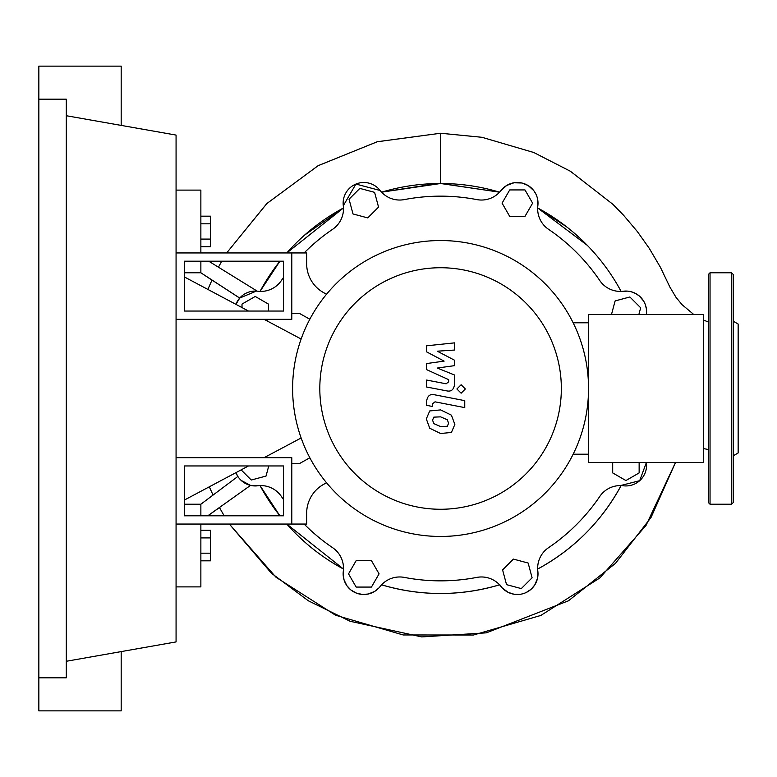 <?xml version="1.0" encoding="UTF-8"?>
<svg xmlns="http://www.w3.org/2000/svg" width="777" height="777" viewBox="0 0 777 777"><rect width="100%" height="100%" fill="white"/><g stroke="black" fill="none" stroke-linecap="round" stroke-linejoin="round"><path stroke-width="1.17" d="M184.334 465.947L283.518 465.947L283.518 515.792L184.334 515.792L184.334 465.947M176.068 457.682L291.793 457.682L291.793 524.057L176.068 524.057M301.136 437.985L264.083 457.682M248.533 465.947L184.334 500.087M184.334 276.913L248.533 311.053M264.083 319.318L301.136 339.015M521.299 588.597L506.546 584.644L502.593 569.891L513.393 559.09L528.146 563.043L532.099 577.797L521.299 588.597M639.141 462.48L639.141 472.911L625.922 480.545L612.694 472.911L612.694 462.48M611.48 314.52L615.122 300.932L629.875 296.979L640.675 307.779L638.859 314.52M524.98 189.928L532.624 203.156L524.98 216.385L509.712 216.385L502.078 203.156L509.712 189.928L524.98 189.928M359.848 188.403L374.601 192.356L378.554 207.109L367.754 217.91L353.001 213.957L349.048 199.203L359.848 188.403M242.006 307.575L242.006 304.089L255.235 296.455L268.453 304.089L268.453 311.053M268.453 319.318L266.404 320.551M265.559 456.895L266.346 457.682M268.745 465.947L266.035 476.068L251.282 480.021L241.142 469.881M356.167 587.072L348.533 573.844L356.167 560.615L371.435 560.615L379.079 573.844L371.435 587.072L356.167 587.072M256.313 291.093L239.734 298.057L235.926 304.341A20.668 20.668 0 0 1 257.789 291.22A24.796 24.796 0 0 0 281.381 280.536A192.346 192.346 0 0 1 283.518 277.447M304.118 252.943A192.346 192.346 0 0 1 332.614 229.312A24.796 24.796 0 0 0 343.298 205.711A20.668 20.668 0 0 1 380.108 190.462A24.796 24.796 0 0 0 404.351 199.592A192.346 192.346 0 0 1 476.796 199.592A24.796 24.796 0 0 0 501.039 190.462A20.668 20.668 0 0 1 537.849 205.711A24.796 24.796 0 0 0 548.543 229.312A192.346 192.346 0 0 1 599.766 280.536A24.796 24.796 0 0 0 623.358 291.22A20.668 20.668 0 0 1 646.396 314.52L646.377 308.77L645.172 304.225L643.628 301.078L639.306 295.988L635.635 293.492L631.089 291.715L627.389 291.113L621.221 291.608M526.087 592.569L531.089 589.277L534.78 584.935L537.49 578.476L537.995 572.97L537.47 569.152C573.62 549.465 601.544 521.552 621.221 485.392L639.694 480.681L646.396 462.48A20.668 20.668 0 0 1 623.358 485.78A24.796 24.796 0 0 0 599.766 496.464A192.346 192.346 0 0 1 548.543 547.688A24.796 24.796 0 0 0 537.849 571.289A20.668 20.668 0 0 1 501.039 586.538A24.796 24.796 0 0 0 476.796 577.408A192.346 192.346 0 0 1 404.351 577.408A24.796 24.796 0 0 0 380.108 586.538A20.668 20.668 0 0 1 343.298 571.289A24.796 24.796 0 0 0 332.614 547.688A192.346 192.346 0 0 1 304.118 524.057M283.518 499.553A192.346 192.346 0 0 1 281.381 496.464A24.796 24.796 0 0 0 257.789 485.78A20.668 20.668 0 0 1 235.926 472.659L237.917 476.544M319.813 388.5A120.765 120.765 0 0 0 440.578 509.265A120.765 120.765 0 0 0 561.344 388.5A120.765 120.765 0 0 0 440.578 267.735A120.765 120.765 0 0 0 319.813 388.5M292.618 388.5A147.96 147.96 0 0 0 440.578 536.46A147.96 147.96 0 0 0 588.539 388.5L588.539 462.48L703.438 462.48L703.438 314.52L588.539 314.52L588.539 388.5A147.96 147.96 0 0 0 440.578 240.54A147.96 147.96 0 0 0 292.618 388.5M573.144 322.785L588.539 322.785M573.144 454.215L588.539 454.215M323.533 484.411A33.061 33.061 0 0 0 306.662 513.238A33.061 33.061 0 0 1 323.533 484.411L326.515 482.74M309.829 457.77L299.232 463.723L291.793 463.723L291.793 524.057L306.662 524.057L306.662 513.238M309.829 319.23L299.232 313.277L291.793 313.277L291.793 252.943L306.662 252.943L306.662 263.762A33.061 33.061 0 0 0 323.533 292.589L326.515 294.26M447.348 426.252L448.582 423.232L447.348 419.774L440.598 416.86L433.799 417.142L432.575 420.114L433.799 423.62L440.598 426.554L447.348 426.252M451.418 415.161L440.598 409.906L429.73 410.946L426.311 418.9L429.73 428.234L440.598 433.508L451.418 432.449L454.846 424.446L451.418 415.161M464.753 400.65L434.605 394.794C429.963 393.745 427.301 395.94 426.631 401.379L426.631 405.341L432.517 406.488L432.517 403.807L435.033 401.835L464.753 407.614L464.753 400.65M456.905 388.976L461.13 393.191L465.345 388.976L461.13 384.751L456.905 388.976M426.631 351.884L444.133 361.12L426.631 363.558L426.631 369.638L448.64 379.652L448.64 381.818L446.134 383.799L426.612 380.05L426.612 387.014L446.59 390.841C451.233 391.88 453.885 389.665 454.545 384.226L454.526 375L437.286 368.036L454.526 365.656L454.526 360.217L437.286 351.194L454.526 350.048L454.526 342.871L426.631 345.804L426.631 351.884M184.334 311.053L283.518 311.053L283.518 261.208L184.334 261.208L184.334 311.053M176.068 319.318L291.793 319.318L291.793 252.943L176.068 252.943M437.412 183.527L381.575 192.181L440.578 183.508L499.572 192.181L441.122 183.508M343.473 207.964A204.992 204.992 0 0 0 286.8 252.943L343.473 207.964L304.477 235.198M297.746 241.453L294.58 244.6M566.569 226.797L537.674 207.964L587.344 245.386M200.864 246.717L210.45 246.717L210.45 216.171L200.864 216.171M200.864 239.083L210.45 239.083M200.864 223.815L210.45 223.815M200.864 537.917L210.45 537.917L210.45 530.283L200.864 530.283M200.864 560.829L210.45 560.829L210.45 537.917M200.864 553.185L210.45 553.185M619.56 288.568L621.114 291.404A204.992 204.992 0 0 0 537.674 207.964M501.029 190.472L506.653 185.47L513.956 182.77L521.891 182.993L528.156 185.538L533.799 190.647L535.8 193.842M537.383 198.106L537.849 205.72M381.575 192.181A204.992 204.992 0 0 1 499.572 192.181M343.298 205.74L355.915 184.052L380.138 190.501M260.033 291.404L279.895 261.208A204.992 204.992 0 0 0 260.033 291.404M208.751 261.208L257.226 291.161M621.114 485.596A204.992 204.992 0 0 1 537.674 569.036M343.473 569.036L286.8 524.057A204.992 204.992 0 0 0 343.473 569.036M279.895 515.792L260.033 485.596A204.992 204.992 0 0 0 279.895 515.792M519.716 594.376L514.053 594.25L508.187 592.365L502.272 587.975L499.796 584.751C460.314 596.396 420.833 596.396 381.352 584.751M499.572 584.819A204.992 204.992 0 0 1 381.575 584.819M646.396 462.48A20.668 20.668 0 0 1 623.358 485.78M378.972 587.878L374.718 591.394L368.327 594.007L362.616 594.473L356.701 593.249L350.874 589.966L346.93 585.771L344.046 579.885L343.143 574.164L343.677 569.152M257.828 485.771L250.534 485.402L241.171 480.419M207.789 515.792L250.524 485.392L219.435 507.517L224.184 515.792L219.435 507.517M207.857 515.792L219.464 507.566M200.864 515.792L200.864 504.224L237.859 476.456M239.695 298.096L211.995 280.07L207.867 289.423L211.995 280.07M239.734 298.057L200.864 272.776L200.864 261.208M211.966 280.138L200.864 272.776L184.334 272.776M693.774 314.52L682.031 304.642L676.019 297.348L669.881 287.053L660.421 267.298L649.242 248.31L637.393 231.614L623.572 215.258L612.839 204.273L570.444 171.28L533.731 152.486L481.954 137.296L440.578 133.246L377.369 141.715L318.24 165.618L266.929 203.477L226.67 252.943L266.793 203.613L318.026 165.744L377.185 141.764L440.578 133.246L440.578 183.508M218.395 267.259L221.746 261.208L218.395 267.259M708.391 322.067L703.438 319.978M176.068 586.888L200.864 586.888L200.864 524.057M184.334 504.224L200.864 504.224M200.864 252.943L200.864 190.112L176.068 190.112M733.187 343.133L733.187 338.733M733.187 455.837L738.15 452.972L738.15 324.028L733.187 321.163M733.187 388.5L733.187 502.573L731.536 504.224L731.536 272.776L733.187 274.427L733.187 388.5M708.391 502.573L708.391 274.427L710.042 272.776L710.042 504.224L708.391 502.573M733.187 438.267L733.187 433.867M38.85 99.194L66.298 99.194L66.298 677.806L38.85 677.806L38.85 66.132L121.183 66.132L121.183 125.398M121.183 651.602L121.183 710.868L38.85 710.868L38.85 677.806M66.298 115.724L176.068 135.081L176.068 641.919L66.298 661.276M675.514 462.48L645.978 525.524L599.883 577.923L540.841 615.442L473.494 635.003L403.205 634.964L335.567 615.229L276.02 577.272L229.351 524.057L271.367 573.173L308.391 600.825L350.126 621.279L421.658 636.907L486.373 632.828L568.482 600.786L615.481 563.364L651 517.531L675.514 462.48M213.073 495.095L209.295 486.82L213.073 495.095M703.438 448.582L708.391 449.504M731.536 504.224L710.042 504.224M710.042 272.776L731.536 272.776"/></g></svg>
